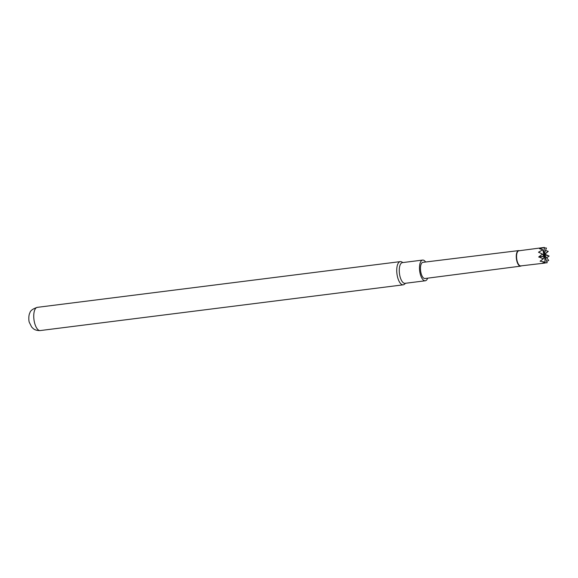 <?xml version="1.0" encoding="UTF-8"?>
<svg xmlns="http://www.w3.org/2000/svg" width="578" height="578" viewBox="0 0 578 578"><rect width="100%" height="100%" fill="white"/><g stroke="black" fill="none" stroke-linecap="round" stroke-linejoin="round"><path stroke-width="0.87" d="M544.938 263.062L520.771 265.909A7.622 3.15 -97.2 0 1 517.187 261.184A7.622 3.15 -97.2 0 1 518.871 250.787L544.375 247.435A7.832 3.237 -97.2 0 0 544.353 247.442L539.563 248.735L542.843 249.725A7.832 3.237 -97.2 0 0 542.836 249.768L538.523 252.181L542.431 254.067A7.832 3.237 -97.2 0 0 542.431 254.118L538.739 256.921L543.291 258.792A7.832 3.237 -97.2 0 0 543.306 258.836L540.119 261.148L545.09 262.101A7.832 3.237 -97.2 0 0 545.119 262.123L542.135 263.25L547.156 262.73A7.832 3.237 -97.2 0 0 547.178 262.715L547.156 262.73M521.327 265.844A7.839 3.237 -97.2 0 1 520.612 266.147A7.839 3.237 -97.2 0 1 516.913 261.292A7.839 3.237 -97.2 0 1 518.654 250.599A7.839 3.237 -97.2 0 1 519.42 250.715M518.654 250.599L422.937 262.34A8.15 3.367 82.8 0 0 421.124 273.466A8.15 3.367 82.8 0 0 424.975 278.517L520.612 266.147M546.412 248.041L546.434 248.063A7.832 3.237 -97.2 0 0 546.412 248.041L544.353 247.911M546.636 257.802L549.1 256.097A7.832 3.237 -97.2 0 0 549.1 256.047L544.852 254.241L548.24 251.372A7.832 3.237 -97.2 0 0 548.226 251.322L545.415 250.498M427.648 278.17A10.44 4.313 -97.2 0 1 426.586 280.041A10.44 4.313 -97.2 0 1 425.256 280.785A10.44 4.313 -97.2 0 1 419.946 272.671A10.44 4.313 -97.2 0 1 421.326 260.815A10.44 4.313 -97.2 0 1 422.648 260.071A10.44 4.313 -97.2 0 1 425.618 262.007M425.256 280.785L405.034 283.336A10.44 4.313 -97.2 0 1 399.723 275.222A10.44 4.313 -97.2 0 1 401.096 263.358A10.44 4.313 -97.2 0 1 402.425 262.622L422.648 260.071M405.604 283.263L404.419 284.268A11.697 4.834 -97.2 0 1 403.213 284.831A11.697 4.834 -97.2 0 1 397.693 277.584A11.697 4.834 -97.2 0 1 398.806 262.448A11.697 4.834 -97.2 0 1 400.294 261.617A11.697 4.834 -97.2 0 1 401.602 261.863L402.996 262.549M544.519 255.108L548.695 260.396A7.832 3.237 -97.2 0 1 548.688 260.432L546.672 261.343M543.66 255.209A163.581 140.801 -137 0 0 543.963 255.671L545.574 255.108L543.674 254.833L544.375 247.435M542.901 249.884L543.963 255.671M538.739 256.921A163.581 2.702 172.4 0 1 544.36 256.068L545.574 255.108L543.884 256.032L542.511 254.132M544.36 256.068L543.356 258.749M544.519 255.823L545.126 261.957M544.548 255.743L547.142 262.542M544.852 254.241A163.581 2.702 -7.6 0 0 544.064 254.486L549.1 256.097M544.064 254.486L548.168 251.416M543.847 254.269A163.581 89.72 -24.5 0 0 543.912 254.725L546.398 248.2M545.574 255.108L543.912 254.725M543.688 254.667A163.581 142.47 -60.8 0 0 543.869 255.18M544.816 254.031A163.581 2.702 -7.6 0 0 544.064 254.262M540.206 261.299A163.581 89.72 155.5 0 1 540.582 260.822M544.035 256.639A163.581 89.72 155.5 0 1 544.411 256.206M538.783 257.131A163.581 2.702 172.4 0 1 544.158 256.314M538.523 252.181A163.581 85.349 -171.1 0 0 539.223 252.673M543.573 255.628A163.581 85.349 -171.1 0 0 544.151 256.003M40.222 330.565C35.041 330.768 33.04 328.369 33.17 328.535L31.645 327.018L29.326 322.372C28.727 321.317 28.387 315.212 29.868 312.922C30.273 310.711 32.751 308.854 37.295 307.351A11.697 4.834 82.8 0 0 34.702 323.319A11.697 4.834 82.8 0 0 40.222 330.565L403.213 284.831M37.295 307.351L400.294 261.617"/></g></svg>

